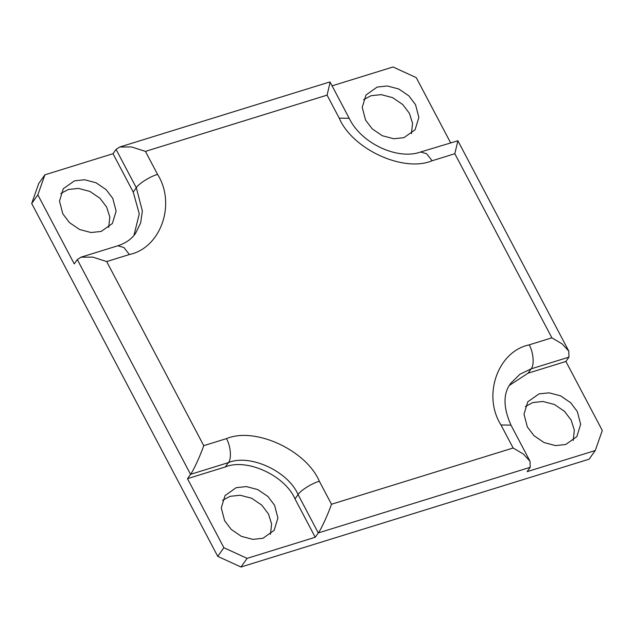 <?xml version="1.0" encoding="UTF-8"?>
<svg xmlns="http://www.w3.org/2000/svg" width="634" height="634" viewBox="0 0 634 634"><rect width="100%" height="100%" fill="white"/><g stroke="black" fill="none" stroke-linecap="round" stroke-linejoin="round"><path stroke-width="0.95" d="M500.987 424.978L510.972 425.137C503.095 407.313 503.039 393.349 510.798 383.237L519.959 374.226L531.126 368.853L568.967 357.132L568.777 351.093L562.152 343.905L551.881 337.827L529.176 344.864C497.777 351.394 482.276 395.457 500.987 424.978L513.12 447.992L331.479 504.252L319.346 481.246C306.048 450.045 254.955 426.603 226.449 438.625L203.744 445.662L106.678 261.557L129.384 254.527L123.876 247.474L117.845 245.77L80.986 257.182L92.786 257.103L106.678 261.557M80.986 257.182L77.308 259.56L74.241 263.887L37.842 194.844L44.887 174.818L113.003 153.713L116.07 149.394L119.747 147.017L131.547 146.937L145.44 151.391L327.081 95.132L339.214 118.146C352.512 149.347 403.604 172.781 432.111 160.759L426.603 153.705L420.58 152.001L457.891 140.764L454.816 153.721L551.881 337.827M327.081 95.132L330.148 82.174L329.704 81.984L119.747 147.017M77.308 259.56L190.557 474.343L228.398 462.622C249.78 453.603 288.098 471.181 298.075 494.583L318.292 532.94L315.225 537.267L295 498.91C285.023 475.508 246.705 457.93 225.324 466.949L187.482 478.67L190.557 474.343C193.275 470.959 200.526 455.18 203.744 445.662M568.967 357.132L565.9 361.459L602.3 430.502L595.255 450.528L527.139 471.633L530.206 467.306L318.292 532.94C321.018 529.556 328.269 513.778 331.479 504.252M530.206 467.306L530.016 461.259L523.391 454.071L513.12 447.992M565.9 361.459L528.059 373.18L509.419 385.361M315.225 537.267L247.109 558.364L223.881 547.713L217.747 556.367L31.7 203.498L37.842 194.844M595.255 450.528L589.113 459.182L240.968 567.018L247.109 558.364M223.881 547.713L187.482 478.67M332.089 85.859L393.032 66.982L416.253 77.633L450.568 142.713M403.898 137.681L393.762 138.751L382.326 135.739L372.237 128.884L365.572 120.103L362.228 107.328L366.016 94.965L377.198 87.056L387.334 85.986L398.77 88.998L408.859 95.861L415.524 104.634L418.868 117.409L415.08 129.772L403.898 137.681M44.887 174.818L38.745 183.472L31.7 203.498M217.747 556.367L240.968 567.018M236.244 487.665L246.38 486.595L257.816 489.606L267.905 496.47L274.57 505.243L277.914 518.018L274.118 530.381L262.936 538.29L252.808 539.36L241.372 536.348L231.283 529.485L224.618 520.712L221.274 507.937L225.062 495.574L236.244 487.665M527.353 426.944L524.009 414.168L527.797 401.805L538.979 393.896L549.107 392.826L560.551 395.838L570.632 402.701L577.297 411.474L580.641 424.249L576.853 436.612L565.671 444.521L555.543 445.591L544.099 442.58L534.018 435.716L527.353 426.944M133.933 235.452L139.274 213.848L133.227 192.07L113.003 153.713M112.789 198.402L116.133 211.177L112.345 223.54L101.163 231.45L91.034 232.519L79.591 229.508L69.502 222.645L62.837 213.872L59.493 201.097L63.289 188.734L74.471 180.825L84.599 179.755L96.035 182.766L106.124 189.629L112.789 198.402M270.464 534.296L271.606 523.882L268.428 513.897L261.763 505.116L251.674 498.261L240.238 495.249L230.102 496.319L222.582 500.313M108.691 227.455L109.825 217.042L106.647 207.056L99.982 198.283L89.901 191.42L78.457 188.409L68.329 189.479L60.801 193.473M573.199 440.527L574.333 430.114L571.163 420.128L564.498 411.355L554.409 404.492L542.966 401.481L532.837 402.55L525.309 406.545M411.418 133.687L412.56 123.273L409.382 113.288L402.717 104.515L392.628 97.652L381.192 94.64L371.064 95.71L363.536 99.704M225.324 466.949L228.398 462.622C231.798 459.024 230.721 445.829 226.449 438.625M295 498.91L298.075 494.583C300.437 490.51 312.134 483.171 319.346 481.246M129.384 254.527C160.782 247.989 176.284 203.926 157.573 174.405C150.353 176.339 138.656 183.67 136.294 187.743L142.373 210.979L140.645 222.914L135.486 233.455C131.5 239.137 125.619 243.242 117.845 245.77M116.07 149.394L136.294 187.743L133.227 192.07M157.573 174.405L145.44 151.391M339.214 118.146L349.191 118.296L330.148 82.174M528.059 373.18L531.126 368.853C534.525 365.263 533.456 352.06 529.176 344.864M432.111 160.759L454.816 153.721M568.777 351.093L457.891 140.764M510.972 425.137L530.016 461.259M420.58 152.001C398.334 160.259 361.531 144.013 349.191 118.296"/></g></svg>
